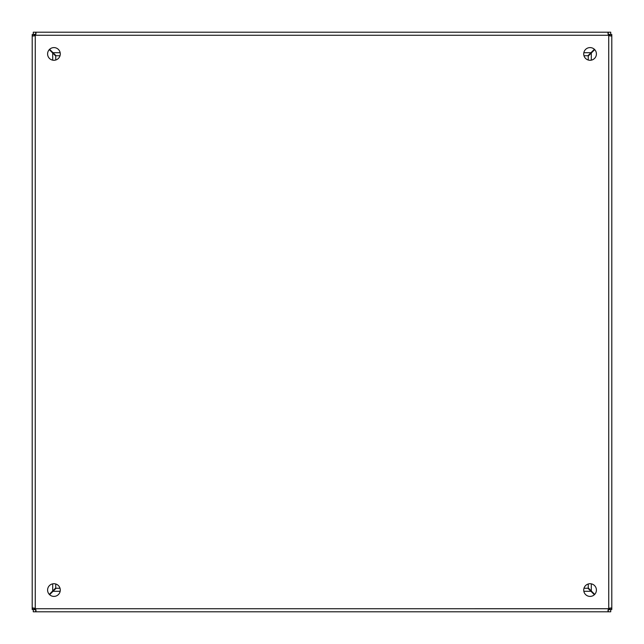 <?xml version="1.0" encoding="UTF-8"?>
<svg xmlns="http://www.w3.org/2000/svg" width="644" height="644" viewBox="0 0 644 644"><rect width="100%" height="100%" fill="white"/><g stroke="black" fill="none" stroke-linecap="round" stroke-linejoin="round"><path stroke-width="0.97" d="M47.6 53.935A6.335 6.335 0 0 1 57.107 48.445A6.335 6.335 0 0 1 57.107 59.425A6.335 6.335 0 0 1 47.6 53.935M583.722 53.935A6.335 6.335 0 0 1 593.237 48.445A6.335 6.335 0 0 1 593.237 59.425A6.335 6.335 0 0 1 583.722 53.935M47.6 590.065A6.335 6.335 0 0 1 57.107 584.575A6.335 6.335 0 0 1 57.107 595.555A6.335 6.335 0 0 1 47.6 590.065M583.73 590.065A6.335 6.335 0 0 1 593.237 584.575A6.335 6.335 0 0 1 593.237 595.555A6.335 6.335 0 0 1 583.73 590.065M609.659 35.597L609.659 34.518L611.8 34.518L611.8 35.597L610.906 36.032L608.749 35.597A2.029 2.029 0 0 1 608.403 35.251L607.968 33.094L608.403 32.2L35.597 32.2L36.032 33.094L35.597 35.251A2.029 2.029 0 0 1 35.251 35.597L33.094 36.032L32.2 35.597L32.2 608.403L33.094 607.968L35.251 608.403A2.029 2.029 0 0 1 35.597 608.749L36.032 610.906L35.597 611.8L608.403 611.8L607.968 610.906L608.403 608.749A2.029 2.029 0 0 1 608.749 608.403L610.906 607.968L611.8 608.403L611.8 35.597L609.618 35.871M609.618 608.129L611.8 608.403L611.8 609.482L609.659 609.482L609.659 608.403M35.597 34.341L33.271 34.341L33.271 32.2L35.597 32.2L35.863 34.382M608.129 34.382L608.403 32.2L610.729 32.2L610.729 34.341L608.403 34.341M34.341 608.403L34.341 609.482L32.2 609.482L32.2 608.403L34.382 608.137M34.382 35.871L32.2 35.597L32.2 34.518L34.341 34.518L34.341 35.597M608.403 609.659L610.729 609.659L610.729 611.8L608.403 611.8L608.129 609.618M35.871 609.618L35.597 611.8L33.271 611.8L33.271 609.659L35.597 609.659M609.659 609.337L608.749 608.427L608.733 35.589L609.659 34.663M609.337 34.341L608.427 35.251L35.573 35.251L34.663 34.341M34.341 34.663L35.251 35.573L35.251 608.427L34.341 609.337M34.663 609.659L35.573 608.749L608.411 608.733L609.337 609.659M594.702 49.612L588.254 56.068L588.254 60.013M588.254 583.987L588.254 587.932L594.702 594.388M594.388 49.298L590.983 52.695L583.85 52.695M60.15 52.695L53.017 52.695L49.612 49.298M49.298 49.612L52.695 53.017L52.695 60.15M52.695 583.85L52.695 590.983L49.298 594.388M594.388 594.702L587.932 588.254L583.987 588.254M60.013 588.254L56.068 588.254L49.612 594.702M53.017 52.695L56.068 55.746L60.013 55.746L56.068 55.746M587.932 55.746L583.987 55.746L587.932 55.746L590.983 52.695M52.695 590.983L55.746 587.932L55.746 583.987M55.746 60.013L55.746 56.068L52.695 53.017M588.254 56.068L589.147 55.175M589.147 588.825L588.254 587.932M591.305 53.017L591.305 60.15M591.305 583.85L591.305 590.983M590.983 591.305L583.85 591.305M60.15 591.305L53.017 591.305"/></g></svg>
